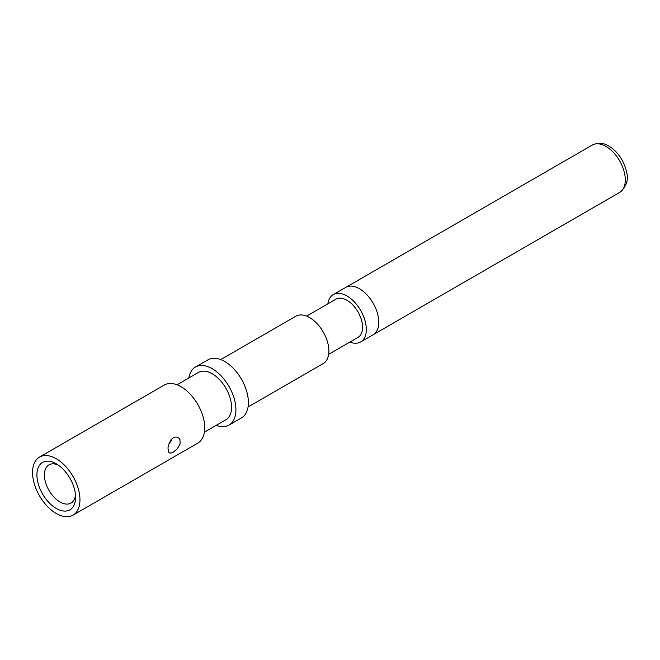 <?xml version="1.0" encoding="UTF-8"?>
<svg xmlns="http://www.w3.org/2000/svg" width="660" height="660" viewBox="0 0 660 660"><rect width="100%" height="100%" fill="white"/><g stroke="black" fill="none" stroke-linecap="round" stroke-linejoin="round"><path stroke-width="0.99" d="M327.855 303.847A27.349 15.79 60 0 1 333.292 294.591L345.774 287.389A27.349 15.79 60 0 1 359.444 288.742A27.349 15.79 60 0 1 377.314 312.848A27.349 15.79 60 0 1 373.123 334.76L619.641 192.439C626.629 186.623 628.873 179.52 626.373 171.138C623.535 160 617.735 151.66 608.99 146.116C603.455 142.75 597.894 142.395 592.292 145.06A27.349 15.79 60 0 1 605.971 146.421A27.349 15.79 60 0 1 623.832 170.519A27.349 15.79 60 0 1 619.641 192.439M172.112 438.619L171.138 441.037L168.787 444.056M173.324 452.149L177.185 448.932L180.081 443.957L179.974 439.626L178.777 437.984L176.979 437.085L174.826 437.126L172.714 438.141L170.89 439.948L168.448 445.195L167.97 447.983L168.539 452.009L169.57 452.941L171.113 453.04L173.324 452.149M333.292 294.591A27.349 15.79 60 0 1 346.97 295.952A27.349 15.79 60 0 1 364.84 320.05A27.349 15.79 60 0 1 360.649 341.962A27.349 15.79 60 0 1 349.915 342.053M592.292 145.06L345.774 287.389A27.349 15.79 60 0 1 359.444 288.742A27.349 15.79 60 0 1 377.314 312.848A27.349 15.79 60 0 1 373.123 334.76L360.649 341.962M306.595 316.123L335.94 299.178A22.06 12.738 60 0 1 346.97 300.267A22.06 12.738 60 0 1 361.383 319.704A22.06 12.738 60 0 1 358 337.384L328.655 354.321M220.712 359.593L295.861 316.206A27.349 15.79 60 0 1 309.54 317.559A27.349 15.79 60 0 1 327.409 341.657A27.349 15.79 60 0 1 323.21 363.577L248.061 406.964M188.843 377.99A33.528 19.354 60 0 1 195.451 367.042A33.528 19.354 60 0 1 212.215 368.709A33.528 19.354 60 0 1 234.118 398.252A33.528 19.354 60 0 1 228.979 425.114A33.528 19.354 60 0 1 216.2 425.362M195.451 367.042L207.933 359.84A33.528 19.354 60 0 1 224.697 361.498A33.528 19.354 60 0 1 246.592 391.042A33.528 19.354 60 0 1 241.453 417.912L228.979 425.114M177.045 384.805L198.544 372.397A27.349 15.79 60 0 1 212.215 373.75A27.349 15.79 60 0 1 230.084 397.848A27.349 15.79 60 0 1 225.893 419.768L204.394 432.176M56.248 508.456A27.349 15.79 60 0 1 36.91 474.961A27.349 15.79 60 0 1 56.248 463.79L56.248 463.79A27.349 15.79 60 0 1 75.595 497.293A27.349 15.79 60 0 1 56.248 508.456M75.487 494.959A22.06 12.738 60 0 1 71.024 503.068A22.06 12.738 60 0 1 59.994 501.971A22.06 12.738 60 0 1 45.581 482.534A22.06 12.738 60 0 1 48.964 464.863A22.06 12.738 60 0 1 58.22 465.053M56.248 458.749A33.528 19.354 60 0 1 78.152 488.293A33.528 19.354 60 0 1 73.013 515.163A33.528 19.354 60 0 1 56.248 513.496A33.528 19.354 60 0 1 34.353 483.953A33.528 19.354 60 0 1 39.484 457.091A33.528 19.354 60 0 1 56.248 458.749M39.484 457.091L164.257 385.052A33.528 19.354 60 0 1 181.021 386.71A33.528 19.354 60 0 1 202.925 416.262A33.528 19.354 60 0 1 197.785 443.124L73.013 515.163"/></g></svg>
